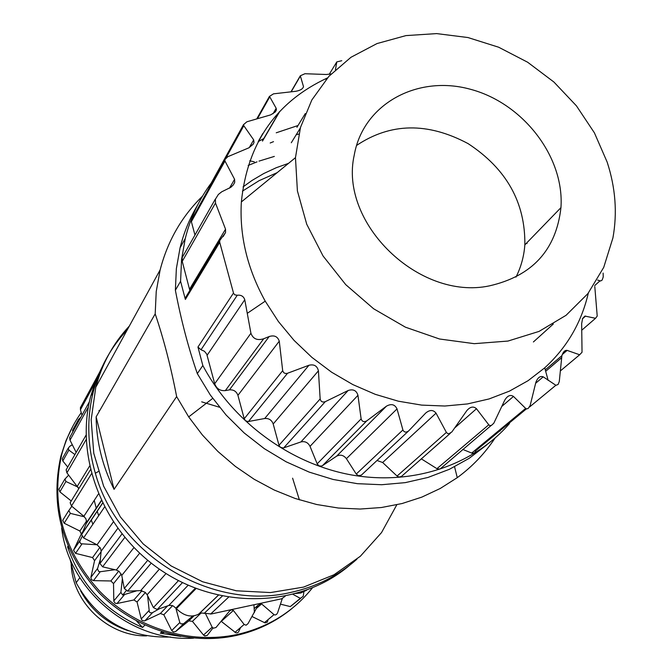 <?xml version="1.0" encoding="UTF-8"?>
<svg xmlns="http://www.w3.org/2000/svg" width="672" height="672" viewBox="0 0 672 672"><rect width="100%" height="100%" fill="white"/><g stroke="black" fill="none" stroke-linecap="round" stroke-linejoin="round"><path stroke-width="1.01" d="M96.13 416.867L114.064 489.359C102.396 465.998 96.424 441.832 96.13 416.867L155.19 313.883L156.232 291.522L160.146 269.867C167.681 240.895 181.801 216.325 202.507 196.148M489.434 285.86C532.325 276.041 556.164 249.967 560.952 207.64C564.539 156.618 522.74 102.782 469.812 89.107C416.984 74.777 363.124 104.21 354.245 155.081C338.806 222.911 418.958 300.93 489.434 285.86M607.144 162.061C615.51 187.622 617.442 212.898 612.931 237.863L603.733 267.355L587.924 293.588L566.068 315.302L539.028 331.414L507.956 341.065L474.264 343.669L439.53 338.999L405.434 327.188L373.64 308.784L345.736 284.642L323.064 255.982L306.718 224.213L297.402 190.898L295.47 157.668L300.476 127.47L311.825 99.994L328.927 76.297L350.977 57.271L377.017 43.562L405.964 35.599L436.657 33.6L467.939 37.54L498.641 47.216L527.638 62.227L553.888 82.009L576.425 105.832L594.409 132.838L607.144 162.061M588.311 293.093C581.498 322.568 566.966 347.483 544.706 367.853L528.049 380.705L509.418 391.138L489.107 398.941L467.46 403.939L444.847 406.022L421.663 405.107L398.328 401.192L375.27 394.33L352.909 384.619L331.657 372.238L311.926 357.403L294.059 340.393L278.401 321.527L265.23 301.157C247.346 268.817 239.392 235.746 241.357 201.944C247.414 143.128 276.116 101.783 327.457 77.927M331.136 73.954L326.256 74.491L304.928 73.727L300.317 75.793L303.509 86.638C302.803 88.973 300.182 90.527 295.646 91.308L273.512 93.836L269.497 96.373L276.175 108.284L276.394 109.864L275.167 112.039L270.707 114.87L246.893 121.783L243.625 124.564L243.81 125.723L253.68 139.894L254.008 142.388L253.142 144.245L248.909 147.815L227.791 156.71L224.851 159.667L224.969 161.02L234.587 179.306L234.738 182.213L233.31 184.901L230.891 187.27L221.726 191.797L218.35 194.477L215.41 199.189L215.485 203.036L225.532 229.194L225.557 232.52L219.744 240.551L219.727 242.332L233.587 293.387L234.847 294.865L237.258 295.243C241.13 294.806 243.634 296.31 244.768 299.754L250.925 333.245C253.033 338.915 257.284 340.754 263.701 338.755L269.153 336.546C274.294 334.942 277.662 336.496 279.266 341.191L282.685 370.675L283.702 372.666L285.264 373.447L287.087 373.422L308.935 365.266C314.068 364.039 317.226 365.896 318.419 370.826L320.158 398.924C320.821 401.654 322.526 402.57 325.282 401.671L348.146 390.508C353.203 388.861 356.471 390.466 357.949 395.312L361.124 418.883C362.082 421.638 363.964 422.31 366.761 420.874L386.476 406.148C391.314 403.477 394.834 404.393 397.026 408.904L402.914 429.971C404.233 432.457 406.157 432.751 408.702 430.853L425.695 413.062C429.778 409.66 433.23 409.693 436.044 413.162L446.393 432.407L447.67 433.558L448.963 433.717L451.861 431.953L466.855 410.575C470.266 406.661 473.474 406.048 476.482 408.744L488.771 424.805L489.712 425.51L491.299 425.519L493.794 423.234L504.773 400.117C507.486 395.657 510.384 394.43 513.475 396.43L525.655 408.408L526.638 408.887L528.142 408.484L530.132 405.594L535.861 382.343C537.734 377.546 540.187 375.715 543.22 376.832L555.937 385.333L558.113 384.451L559.28 381.553L561.884 355.723C563.094 351.876 564.841 350.095 567.126 350.389L579.659 354.774L582.036 352.246L581.658 323.702L582.599 318.503L584.917 316.075L595.526 318.301L597.215 316.075L594.796 286.625M308.935 365.266L264.701 418.513L248.094 421.571L245.507 420.739L244.213 418.774L237.93 395.346C236.443 391.373 233.604 389.55 229.429 389.878L225.347 390.608C220.105 391.02 216.56 388.735 214.704 383.762L206.732 354.102L204.414 351.238L201.012 349.776L197.954 347.038L202.835 365.518L197.316 373.615L210.353 395.069L226.061 414.968L244.154 432.944L264.298 448.652L286.121 461.79L309.204 472.114L333.11 479.455L357.395 483.68L381.595 484.73L405.283 482.63L428.014 477.439L449.408 469.291L469.106 458.371L486.763 444.906M264.701 418.513C268.859 418.169 271.69 419.992 273.202 423.982L318.419 370.826M386.476 406.148L336.588 456.196L322.039 465.923L319.444 466.032L317.36 464.268L310.027 446.342C307.994 442.478 304.962 441.008 300.913 441.941L283.307 447.997L280.459 447.359L278.989 445.267L273.202 423.982M336.588 456.196C340.326 454.28 343.602 455.112 346.416 458.682L356.244 474.046L402.914 429.971M408.358 431.172L361.36 475.129L358.436 475.692L356.244 474.046M377.017 460.488L382.645 462.512L397.06 476.053L446.393 432.407M450.316 433.314L401.369 476.507L399 477.036L397.06 476.053M421.268 458.833L437.287 468.905L440.126 468.964L491.005 425.586M462.731 449.408L472.088 453.222L474.491 452.945L475.902 450.61L526.436 408.853M499.674 430.962L500.144 431.054M597.652 280.081L600.617 281.005L602.171 280.048L603.238 276.906L603.12 273.084M509.494 423.553C473.332 465.276 412.65 485.873 351.271 474.902C289.943 463.756 232.268 421.268 202.835 365.518M184.12 254.142L182.188 257.552L182.246 261.374L189.823 290.447M192.066 218.87L191.377 221.659L194.964 235.032M209.815 185.632L209.076 188.093M254.302 161.801L249.732 160.818M341.762 60.715L336.798 61.908L335.446 69.703M526.781 242.869L527.008 243.592L526.722 242.928M186.27 296.369L185.346 297.898L185.371 299.435L219.727 242.332M197.467 205.346C189.638 218.442 183.834 232.588 180.062 247.808L176.358 268.691L175.375 290.245L180.583 281.299L181.558 259.535L185.27 238.459C190.394 217.921 199.063 199.424 211.285 182.986M258.182 141.616L263.76 138.583M276.234 132.796L297.998 125.521M180.583 281.299L185.371 299.435M298.771 134.089L296.268 134.644M273.512 141.658L270.194 142.993M175.375 290.245C181.096 320.099 188.412 347.894 197.316 373.615M243.054 186.908L251.933 180.516L263.735 173.544L276.226 167.731L288.49 163.372M277.166 172.645L259.081 180.684L242.424 191.15M248.17 165.472L257.023 161.86M258.997 161.129L274.336 156.416M494.92 438.228C484.814 453.508 472.265 466.654 457.254 477.674L440.261 488.468L421.789 497.137L402.1 503.53L381.436 507.52L360.108 509.04L338.394 508.032L316.63 504.496L295.134 498.473L274.21 490.022L254.184 479.279L235.351 466.385L217.988 451.542L202.364 434.96L188.689 416.892L176.644 396.589C170.814 366.433 163.666 338.864 155.19 313.883M176.644 396.589L114.064 489.359M396.791 504.806L381.536 532.577L360.31 556.29L333.95 574.787L303.568 587.101L270.522 592.561L236.334 590.789L202.642 581.776L171.091 565.916L143.212 543.942L120.372 516.936L103.648 486.217L93.778 453.306L91.165 419.79L95.794 387.232C102.026 363.745 113.207 343.35 129.335 326.054M356.513 145.48C390.499 122.699 427.686 122.077 468.09 143.615C506.478 168.798 525.403 202.541 524.849 244.86C523.984 256.36 521.027 267.112 515.978 277.108M81.967 415.246L80.43 409.735L80.464 407.77M76.163 452.382L69.997 440.185L69.728 437.699M78.809 488.662L66.914 472.836L66.192 469.93M285.138 596.291L281.644 598.786L211.277 613.964L201.718 612.998L198.677 614.116C191.276 617.828 183.851 616.006 176.392 608.647L173.342 606.035L171.637 605.405L168.798 605.472L157.214 609.487L153.401 607.597L147.143 594.745L145.144 592.284L140.692 590.621L127.613 591.133L124.286 588.462L121.758 575.425L119.137 571.41L116.332 570.016L102.614 566.832L99.952 563.514L101.153 551.174L100.565 548.369L97.054 544.774L83.58 537.928L81.614 534.576L86.654 522.539L85.966 518.918L83.857 516.289L71.484 506.008L70.19 502.807L70.518 501.984M306.692 590.192L300.703 593.032L293.84 593.62M104.639 361.822L96.583 378.462L90.72 396.186C74.189 458.674 104.278 533.484 163.405 571.838C222.407 610.411 301.157 606.682 349.516 565.362M127.252 329.86C110.998 347.164 99.733 367.609 93.458 391.188C86.654 417.942 87.284 445.292 95.348 473.222C117.457 554.593 211.621 611.57 291.085 592.36C316.336 586.757 338.268 575.719 356.874 559.238M69.846 558.373L76.163 582.784L79.825 577.727M76.163 582.784C97.07 620.197 128.537 638.274 170.562 637.022M144.824 625.094L142.582 627.472L136.542 620.978M68.922 548.36L67.553 546.882L67.998 546.21M142.582 627.472C105.546 611.402 80.531 584.539 67.553 546.882M164.035 632.386L160.322 633.192L161.818 631.697M207.169 635.477L204.515 635.838M180.768 636.418L160.322 633.192M205.598 613.847L212.159 627.186L213.377 628.194L215.972 627.522L229.74 610.806L231.647 609.756L233.377 610.453L244.138 624.464L246.095 625.212L248.035 623.616L258.199 605.094L261.593 603.926L274.033 614.645L275.1 615.006L276.553 614.401L277.561 612.931L282.282 598.618M268.128 619.55L267.33 622.121L265.012 622.877L251.966 616.484M293.118 594.434L300.334 598.34L303.223 596.308L303.87 591.914M300.619 598.45L290.296 606.589L280.476 604.153M99.784 410.332L98.918 410.642M80.623 417.371L78.658 419.387L78.893 420.823M72.685 432.113L73.038 429.425M72.299 444.78L69.762 446.292L68.334 448.174L68.88 450.114L74.911 454.566M67.738 467.065L62.807 460.967L62.303 458.774L62.882 457.75M68.662 475.079L64.957 479.094L65.932 481.505L78.137 487.192M71.24 500.984L59.875 491.87L58.96 489.25L59.606 488.132M71.812 506.285L68.83 510.56L70.325 513.366L84.47 516.844M212.94 628.009L207.295 635.359L204.884 635.972L203.507 635.065L192.419 621.34L188.807 620.878L175.644 631.504L173.477 631.974L171.688 630.538L163.817 614.771L160.348 613.502L144.614 620.911L142.103 620.382L141.229 618.971L137.038 601.969L133.896 599.962L117.02 603.523L115.08 603.179L113.82 601.264L113.526 583.607L110.888 580.978L93.467 580.625L91.417 579.608L90.888 577.408L94.559 560.692L92.568 557.575L75.541 553.358L73.559 550.2L81.32 533.963L79.901 531.04L64.159 523.219L62.74 520.279L63.664 518.792M88.654 523.799L88.091 524.882M82.11 536.407L79.808 541.22L80.069 542.724L81.068 543.766L97.054 544.774L113.266 522.026M100.346 559.272L97.482 568.848L98.549 571.318L100.195 571.738L114.954 569.705M122.371 578.684L120.893 592.402L122.707 595.064L136.828 590.789M147.622 595.745L149.344 612.058L150.478 612.814L152.225 612.78L159.676 608.639M175.804 607.933L179.802 622.558L180.835 623.86L183.515 623.767L192.646 616.165M240.542 627.556L238.468 632.058L237.434 632.797L235.838 632.822L221.147 621.272M238.468 608.101L253.327 604.892M91.224 519.977L92.887 524.21M86.176 521.573L86.537 523.043M299.401 499.876L292.597 478.178M219.492 407.24L201.684 401.848M61.656 528.049C68.72 590.26 131.166 642.44 193.67 638.148M72.962 425.998L65.974 440.714L60.841 456.305C49.728 506.52 62.454 552.006 99.036 592.763C134.761 629.345 188.798 645.918 236.275 635.477C257.326 630.722 275.923 621.701 292.076 608.412M312.32 587.992C293.244 611.747 268.313 627.22 237.527 634.41C189.949 644.868 135.778 628.261 99.96 591.578C63.294 550.729 50.526 505.142 61.664 454.818C65.73 439.438 72.248 425.376 81.236 412.625M80.674 590.948C91.4 610.445 107.31 623.725 128.402 630.781M207.144 355.236L244.768 299.754M201.012 349.776L237.258 295.243M214.704 383.762L250.925 333.245M225.347 390.608L263.701 338.755M229.429 389.878L269.153 336.546M237.93 395.346L279.266 341.191M244.213 418.774L282.685 370.675M248.472 421.52L287.532 373.279M278.989 445.267L320.158 398.924M283.702 447.888L325.282 401.671M300.913 441.941L348.146 390.508M310.027 446.342L357.949 395.312M317.159 463.856L361.124 418.883M322.417 465.704L366.761 420.874M346.416 458.682L397.026 408.904M382.645 462.512L436.044 413.162M476.482 408.744L454.684 427.946M436.901 468.695L488.771 424.805M513.475 396.43L501.808 406.409M471.677 453.079L525.655 408.408M543.22 376.832L535.626 383.275M545.664 371.314L561.523 357.79M562.254 354.564L567.126 350.389M560.314 370.978L579.659 354.774M585.589 316.075L582.464 318.814M581.843 330.137L595.526 318.301M533.392 341.964L553.333 323.996M594.72 285.575L599.911 280.896M197.954 347.038L233.486 293.034M189.613 289.145L225.532 229.194M182.246 261.374L215.485 203.036M229.471 188.194L234.587 179.306M191.377 221.659L224.969 161.02M249.253 147.638L253.68 139.894M226.019 157.878L243.81 125.723M273 113.795L276.175 108.284M257.46 118.684L269.606 97.121M262.492 141.086L279.821 111.342M291.203 91.787L300.35 76.07M300.3 128.075L291.295 142.75M296.915 127.302L305.281 113.585M326.021 79.573L326.869 78.187M329.213 74.34L336.798 61.908M94.223 500.413L96.331 508.46M97.154 511.132L98.7 515.642M80.43 409.735L97.322 378.664M69.997 440.185L88.36 407.005M77.406 486.108L89.594 466.099M66.914 472.836L86.167 439.538M83.857 516.289L98.381 494.054M71.484 506.008L91.459 473.785M86.428 523.328L101.388 500.858M102.497 503.168L81.715 534.148M83.58 537.928L104.488 507.116M101.153 551.174L117.718 528.461M121.926 533.996L99.952 563.514M116.332 570.016L133.921 547.638M102.614 566.832L124.757 537.491M121.758 575.425L139.642 553.224M147.714 560.305L124.286 588.462M140.692 590.621L159.382 569.125M127.613 591.133L151.234 563.136M147.143 594.745L166.043 573.518M178.466 580.6L153.401 607.597M168.798 605.472L188.16 585.228M157.214 609.487L182.482 582.607M175.93 608.076L195.35 588.193M196.132 588.496L176.392 608.647M198.677 614.116L218.299 595.224M199.122 613.763L218.375 595.241M222.298 596.089L204.12 613.418M210.58 614.082L228.514 597.232M254.167 608.614L258.199 605.094M256.334 608.504L261.593 603.926M274.033 614.645L264.398 622.658M300.334 598.34L290.296 606.589M62.807 460.967L68.88 450.114M59.875 491.87L65.932 481.505M64.159 523.219L70.325 513.366M79.901 531.04L86.638 520.884M81.144 534.467L82.362 532.644M80.094 540.28L73.735 549.696M75.541 553.358L81.934 544.001M92.568 557.575L99.968 547.319M94.559 560.692L101.094 551.746M97.566 568.47L90.888 577.408M93.467 580.625L100.195 571.738M110.888 580.978L118.717 571.099M113.526 583.607L121.254 573.98M120.893 592.402L113.795 600.936M117.02 603.523L124.177 595.039M133.896 599.962L141.952 590.73M137.038 601.969L145.396 592.494M148.814 610.764L141.229 618.971M144.917 620.794L152.569 612.62M160.348 613.502L167.622 605.884M163.817 614.771L172.595 605.674M179.802 622.558L171.688 630.538M175.644 631.504L183.826 623.54M188.807 620.878L193.796 616.048M192.419 621.34L201.071 613.032M212.159 627.186L203.507 635.065M221.298 621.39L233.377 610.453M244.138 624.464L234.965 632.352M71.165 563.976C72.265 602.179 108.083 636.434 146.572 635.897M295.47 157.668L241.357 201.944M529.57 406.98L555.845 385.291M561.834 355.715L545.261 369.877M225.548 232.554L223.087 236.653M182.188 257.552L215.3 199.156M234.587 182.666L233.26 184.968M191.352 220.156L224.809 159.65M253.814 142.985L252.89 144.606M209.11 186.917L243.558 124.538M276.31 110.191L275.377 111.804M262.836 133.501L258.602 140.826M256.763 118.885L269.447 96.356M262.55 140.666L279.292 111.905M290.984 91.812L300.308 75.793M544.706 367.853L548.167 380.411M265.23 301.157L247.43 313.219M185.346 297.898L219.87 240.4M185.27 238.459L180.062 247.808M454.574 466.78L457.254 477.674M212.705 398.378L188.689 416.892M160.146 269.867L95.794 387.232M524.849 244.86L560.952 207.64M80.371 407.744L100.489 370.633M69.619 437.665L89.393 401.755M66.108 469.904L86.05 435.162M70.132 502.79L90.426 469.736M101.254 500.564L86.705 522.438M81.589 534.576L102.564 503.311M90.72 396.186L93.458 391.188M98.314 471.542L95.348 473.222M72.492 430.424L78.557 419.362M62.303 458.774L68.233 448.148M58.96 489.25L64.873 479.069M62.74 520.279L68.771 510.544M82.656 531.972L81.32 533.963M73.559 550.2L79.842 540.893M253.949 604.758L254.394 612.587M126.176 590.705L122.707 595.064M60.841 456.305L61.664 454.818"/></g></svg>

